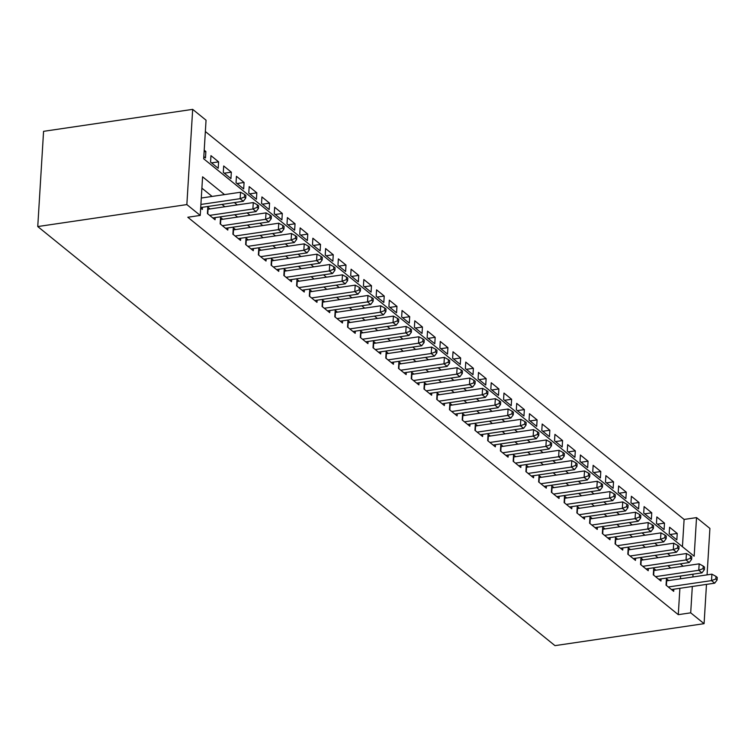<?xml version="1.0" encoding="UTF-8"?>
<svg xmlns="http://www.w3.org/2000/svg" width="755" height="755" viewBox="0 0 755 755"><rect width="100%" height="100%" fill="white"/><g stroke="black" fill="none" stroke-linecap="round" stroke-linejoin="round"><path stroke-width="1.13" d="M682.435 546.705L684.106 519.44L696.535 517.609L709.908 528.443L707.067 574.876M696.535 517.609L694.166 556.208L203.69 158.805L206.049 120.196L192.676 109.362L43.573 131.332L37.75 226.557L554.982 645.638L704.085 623.668L690.702 612.833L692.316 586.475M684.106 519.44L205.36 131.54M668.666 580.538L666.438 578.726L666.042 585.163L673.687 591.354L673.819 589.202M655.925 570.214L653.698 568.411L653.302 574.838L660.946 581.039L661.078 578.877M643.184 559.889L640.957 558.087L640.57 564.523L648.215 570.714L648.337 568.562M630.453 549.574L628.217 547.762L627.83 554.198L635.474 560.389L635.606 558.238M617.713 539.249L615.476 537.437L615.089 543.874L622.733 550.065L622.866 547.913M604.972 528.925L602.745 527.122L602.348 533.549L609.993 539.749L610.125 537.588M592.231 518.6L590.004 516.798L589.608 523.234L597.252 529.425L597.384 527.273M579.491 508.285L577.264 506.473L576.867 512.909L584.512 519.1L584.644 516.948M566.75 497.96L564.523 496.148L564.127 502.585L571.771 508.776L571.903 506.624M554.01 487.636L551.782 485.833L551.386 492.26L559.03 498.46L559.162 496.299M541.269 477.311L539.042 475.508L538.645 481.945L546.29 488.136L546.422 485.984M528.528 466.996L526.301 465.184L525.905 471.62L533.549 477.811L533.681 475.659M515.788 456.671L513.56 454.859L513.173 461.296L520.818 467.487L520.941 465.335M503.056 446.347L500.82 444.544L500.433 450.971L508.077 457.171L508.209 455.01M490.316 436.022L488.079 434.219L487.692 440.656L495.337 446.847L495.469 444.695M477.575 425.707L475.348 423.895L474.952 430.331L482.596 436.522L482.728 434.37M464.835 415.382L462.607 413.57L462.211 420.007L469.855 426.197L469.988 424.046M452.094 405.058L449.867 403.255L449.47 409.682L457.115 415.882L457.247 413.721M439.353 394.733L437.126 392.93L436.73 399.367L444.374 405.558L444.506 403.406M426.613 384.418L424.385 382.606L423.989 389.042L431.634 395.233L431.766 393.081M413.872 374.093L411.645 372.281L411.248 378.717L418.893 384.908L419.025 382.757M401.132 363.768L398.904 361.966L398.508 368.393L406.152 374.593L406.284 372.432M388.391 353.444L386.164 351.641L385.777 358.078L393.421 364.269L393.544 362.117M375.66 343.129L373.423 341.317L373.036 347.753L380.68 353.944L380.813 351.792M362.919 332.804L360.682 330.992L360.295 337.428L367.94 343.619L368.072 341.468M350.178 322.479L347.951 320.677L347.555 327.104L355.199 333.304L355.331 331.143M337.438 312.155L335.211 310.352L334.814 316.789L342.459 322.98L342.591 320.828M324.697 301.84L322.47 300.028L322.074 306.464L329.718 312.655L329.85 310.503M311.957 291.515L309.729 289.703L309.333 296.139L316.977 302.33L317.109 300.179M299.216 281.19L296.989 279.388L296.592 285.815L304.237 292.015L304.369 289.854M286.475 270.866L284.248 269.063L283.852 275.5L291.496 281.69L291.628 279.539M273.735 260.55L271.507 258.739L271.111 265.175L278.755 271.366L278.888 269.214M261.003 250.226L258.767 248.414L258.38 254.85L266.024 261.041L266.147 258.889M248.263 239.901L246.026 238.099L245.639 244.526L253.284 250.726L253.416 248.565M235.522 229.577L233.286 227.774L232.899 234.21L240.543 240.401L240.675 238.25M222.782 219.261L220.554 217.449L220.158 223.886L227.802 230.077L227.935 227.925M210.041 208.937L207.814 207.125L207.417 213.561L215.062 219.752L215.194 217.6M204.124 151.783L205.86 151.529L204.218 150.198M211.551 162.891L218.601 161.853L210.956 155.653L210.57 162.089L218.204 168.28L218.601 161.853M224.292 173.206L231.341 172.168L223.697 165.977L223.301 172.414L230.945 178.605L231.341 172.168M237.032 183.531L244.082 182.493L236.438 176.302L236.041 182.738L243.686 188.929L244.082 182.493M249.773 193.856L256.823 192.818L249.178 186.627L248.782 193.053L256.426 199.254L256.823 192.818M262.514 204.18L269.563 203.142L261.919 196.942L261.523 203.378L269.167 209.569L269.563 203.142M275.245 214.495L282.304 213.457L274.66 207.266L274.263 213.703L281.908 219.894L282.304 213.457M287.985 224.82L295.045 223.782L287.4 217.591L287.004 224.027L294.648 230.218L295.045 223.782M300.726 235.145L307.776 234.107L300.141 227.916L299.744 234.343L307.389 240.543L307.776 234.107M313.467 245.469L320.516 244.431L312.872 238.231L312.485 244.667L320.129 250.858L320.516 244.431M326.207 255.785L333.257 254.746L325.613 248.555L325.226 254.992L332.87 261.183L333.257 254.746M338.948 266.109L345.998 265.071L338.353 258.88L337.966 265.316L345.601 271.507L345.998 265.071M351.688 276.434L358.738 275.396L351.094 269.205L350.697 275.632L358.342 281.832L358.738 275.396M364.429 286.758L371.479 285.72L363.834 279.52L363.438 285.956L371.082 292.147L371.479 285.72M377.17 297.074L384.219 296.036L376.575 289.844L376.179 296.281L383.823 302.472L384.219 296.036M389.91 307.398L396.96 306.36L389.316 300.169L388.919 306.606L396.564 312.796L396.96 306.36M402.641 317.723L409.701 316.685L402.056 310.494L401.66 316.921L409.304 323.121L409.701 316.685M415.382 328.048L422.441 327.009L414.797 320.809L414.401 327.245L422.045 333.436L422.441 327.009M428.123 338.363L435.173 337.325L427.538 331.134L427.141 337.57L434.786 343.761L435.173 337.325M440.863 348.687L447.913 347.649L440.269 341.458L439.882 347.895L447.526 354.086L447.913 347.649M453.604 359.012L460.654 357.974L453.009 351.783L452.623 358.21L460.267 364.41L460.654 357.974M466.345 369.337L473.394 368.298L465.75 362.098L465.363 368.534L472.998 374.725L473.394 368.298M479.085 379.661L486.135 378.614L478.491 372.423L478.094 378.859L485.739 385.05L486.135 378.614M491.826 389.976L498.876 388.938L491.231 382.747L490.835 389.184L498.479 395.375L498.876 388.938M504.566 400.301L511.616 399.263L503.972 393.072L503.576 399.499L511.22 405.699L511.616 399.263M517.307 410.626L524.357 409.587L516.713 403.387L516.316 409.823L523.961 416.014L524.357 409.587M530.038 420.95L537.098 419.903L529.453 413.712L529.057 420.148L536.701 426.339L537.098 419.903M542.779 431.265L549.838 430.227L542.194 424.036L541.797 430.473L549.442 436.664L549.838 430.227M555.52 441.59L562.569 440.552L554.934 434.361L554.538 440.788L562.182 446.988L562.569 440.552M568.26 451.915L575.31 450.877L567.666 444.676L567.279 451.113L574.923 457.303L575.31 450.877M581.001 462.239L588.051 461.192L580.406 455.001L580.019 461.437L587.664 467.628L588.051 461.192M593.741 472.555L600.791 471.516L593.147 465.325L592.76 471.762L600.395 477.953L600.791 471.516M606.482 482.879L613.532 481.841L605.887 475.65L605.491 482.077L613.135 488.277L613.532 481.841M619.223 493.204L626.273 492.166L618.628 485.965L618.232 492.402L625.876 498.593L626.273 492.166M631.963 503.528L639.013 502.481L631.369 496.29L630.972 502.726L638.617 508.917L639.013 502.481M644.704 513.844L651.754 512.805L644.109 506.614L643.713 513.051L651.357 519.242L651.754 512.805M657.435 524.168L664.494 523.13L656.85 516.939L656.454 523.366L664.098 529.566L664.494 523.13M203.822 156.625L205.473 157.965L205.86 151.529M669.194 533.691L676.839 539.882L677.235 533.455L669.591 527.254L669.194 533.691M224.537 194.601L202.585 176.821L200.226 215.42L187.806 217.251L678.283 614.664L679.896 588.305M680.472 578.802L680.585 576.008M670.742 568.034L667.845 565.684M658.001 557.709L655.104 555.369M645.261 547.384L642.363 545.044M632.52 537.069L629.623 534.719M619.779 526.745L616.882 524.395M607.039 516.42L604.142 514.08M594.298 506.095L591.401 503.755M581.558 495.78L578.66 493.43M568.817 485.456L565.92 483.106M556.076 475.131L553.188 472.79M543.345 464.806L540.448 462.466M530.605 454.491L527.707 452.141M517.864 444.166L514.967 441.817M505.123 433.842L502.226 431.492M492.383 423.517L489.485 421.177M479.642 413.202L476.745 410.852M466.901 402.877L464.004 400.527M454.161 392.553L451.264 390.203M441.42 382.228L438.523 379.888M428.68 371.913L425.792 369.563M415.948 361.588L413.051 359.238M403.208 351.264L400.31 348.914M390.467 340.939L387.57 338.599M377.726 330.624L374.829 328.274M364.986 320.299L362.089 317.949M352.245 309.975L349.348 307.625M339.505 299.65L336.607 297.31M326.764 289.335L323.867 286.985M314.023 279.01L311.126 276.66M301.283 268.686L298.395 266.336M288.552 258.361L285.654 256.02M275.811 248.046L272.914 245.696M263.07 237.721L260.173 235.371M250.33 227.397L247.432 225.047M237.589 217.072L234.692 214.731M224.848 206.757L221.951 204.407M212.108 196.432L201.896 188.155M200.679 208.097L202.321 209.437L202.453 207.276M678.283 614.664L690.702 612.833M200.226 215.42L186.853 204.586L37.75 226.557M704.085 623.668L706.482 584.389M192.676 109.362L186.853 204.586M692.901 576.971L693.005 574.178M683.162 566.203L680.264 563.853M670.421 555.878L667.524 553.538M657.68 545.554L654.783 543.213M644.94 535.238L642.052 532.888M632.209 524.914L629.311 522.564M619.468 514.589L616.571 512.249M606.727 504.265L603.83 501.924M593.987 493.949L591.09 491.599M581.246 483.625L578.349 481.275M568.506 473.3L565.608 470.96M555.765 462.975L552.868 460.635M543.024 452.66L540.127 450.31M530.284 442.336L527.386 439.986M517.543 432.011L514.655 429.67M504.812 421.686L501.915 419.346M492.071 411.371L489.174 409.021M479.331 401.047L476.433 398.697M466.59 390.722L463.693 388.372M453.849 380.397L450.952 378.057M441.109 370.082L438.211 367.732M428.368 359.757L425.471 357.408M415.627 349.433L412.73 347.083M402.887 339.108L399.99 336.768M390.146 328.793L387.258 326.443M377.415 318.468L374.518 316.118M364.674 308.144L361.777 305.794M351.934 297.819L349.036 295.479M339.193 287.504L336.296 285.154M326.453 277.179L323.555 274.829M313.712 266.855L310.815 264.505M300.971 256.53L298.074 254.19M288.231 246.215L285.333 243.865M275.49 235.89L272.593 233.54M262.749 225.566L259.862 223.216M250.018 215.241L247.121 212.901M237.278 204.926L234.38 202.576M680.642 576.056L693.071 574.225M670.176 534.493L677.235 533.455M200.896 204.454L240.147 198.678L243.327 201.255L200.707 207.54M201.292 198.027L240.543 192.242L240.147 198.678L244.45 197.046L245.724 198.074L245.885 195.498L244.611 194.469L244.45 197.046M244.611 194.469L240.543 192.242M243.327 201.255L245.724 198.074M209.645 215.373L252.887 208.993L256.068 211.579L212.834 217.95M207.682 209.267A2.793 1.085 -176.5 0 0 208.05 209.229L253.284 202.566L252.887 208.993L257.191 207.37L258.465 208.399L258.625 205.822L257.351 204.794L257.191 207.37M257.351 204.794L253.284 202.566M256.068 211.579L258.465 208.399M222.385 225.688L265.628 219.318L268.808 221.904L225.575 228.274M220.422 219.592A2.793 1.085 -176.5 0 0 220.79 219.554L266.015 212.882L265.628 219.318L269.931 217.685L271.205 218.723L271.366 216.147L270.092 215.118L269.931 217.685M270.092 215.118L266.015 212.882M268.808 221.904L271.205 218.723M235.126 236.013L278.368 229.643L281.549 232.219L238.306 238.599M233.163 229.916A2.793 1.085 -176.5 0 0 233.531 229.869L278.755 223.206L278.368 229.643L282.672 228.01L283.946 229.039L284.097 226.472L282.823 225.434L282.672 228.01M282.823 225.434L278.755 223.206M281.549 232.219L283.946 229.039M247.866 246.338L291.109 239.967L294.29 242.544L251.047 248.914M245.894 240.241A2.793 1.085 -176.5 0 0 246.272 240.194L291.496 233.531L291.109 239.967L295.413 238.335L296.687 239.363L296.838 236.787L295.564 235.758L295.413 238.335M295.564 235.758L291.496 233.531M294.29 242.544L296.687 239.363M260.607 256.662L303.84 250.282L307.03 252.868L263.788 259.239M258.635 250.556A2.793 1.085 -176.5 0 0 259.012 250.518L304.237 243.856L303.84 250.282L308.153 248.659L309.427 249.688L309.578 247.111L308.304 246.083L308.153 248.659M308.304 246.083L304.237 243.856M307.03 252.868L309.427 249.688M273.348 266.977L316.581 260.607L319.771 263.193L276.528 269.563M271.375 260.881A2.793 1.085 -176.5 0 0 271.753 260.843L316.977 254.171L316.581 260.607L320.884 258.974L322.159 260.013L322.319 257.436L321.045 256.407L320.884 258.974M321.045 256.407L316.977 254.171M319.771 263.193L322.159 260.013M286.088 277.302L329.322 270.932L332.511 273.508L289.269 279.888M284.116 271.205A2.793 1.085 -176.5 0 0 284.493 271.158L329.718 264.495L329.322 270.932L333.625 269.299L334.899 270.328L335.06 267.761L333.786 266.723L333.625 269.299M333.786 266.723L329.718 264.495M332.511 273.508L334.899 270.328M298.829 287.627L342.062 281.256L345.252 283.833L302.009 290.203M296.857 281.53A2.793 1.085 -176.5 0 0 297.234 281.483L342.459 274.82L342.062 281.256L346.366 279.624L347.64 280.652L347.8 278.076L346.526 277.047L346.366 279.624M346.526 277.047L342.459 274.82M345.252 283.833L347.64 280.652M311.56 297.951L354.803 291.581L357.993 294.157L314.75 300.528M309.597 291.845A2.793 1.085 -176.5 0 0 309.965 291.808L355.199 285.145L354.803 291.581L359.106 289.948L360.38 290.977L360.541 288.401L359.267 287.372L359.106 289.948M359.267 287.372L355.199 285.145M357.993 294.157L360.38 290.977M324.301 308.267L367.543 301.896L370.724 304.482L327.491 310.852M322.338 302.17A2.793 1.085 -176.5 0 0 322.706 302.132L367.94 295.46L367.543 301.896L371.847 300.264L373.121 301.302L373.281 298.725L372.007 297.697L371.847 300.264M372.007 297.697L367.94 295.46M370.724 304.482L373.121 301.302M337.041 318.591L380.284 312.221L383.464 314.797L340.231 321.177M335.078 312.495A2.793 1.085 -176.5 0 0 335.447 312.447L380.68 305.784L380.284 312.221L384.588 310.588L385.862 311.617L386.022 309.05L384.748 308.012L384.588 310.588M384.748 308.012L380.68 305.784M383.464 314.797L385.862 311.617M349.782 328.916L393.025 322.545L396.205 325.122L352.972 331.492M347.819 322.819A2.793 1.085 -176.5 0 0 348.187 322.772L393.412 316.109L393.025 322.545L397.328 320.913L398.602 321.941L398.763 319.365L397.489 318.336L397.328 320.913M397.489 318.336L393.412 316.109M396.205 325.122L398.602 321.941M362.523 339.24L405.765 332.87L408.946 335.447L365.703 341.817M360.56 333.134A2.793 1.085 -176.5 0 0 360.928 333.097L406.152 326.434L405.765 332.87L410.069 331.237L411.343 332.266L411.494 329.69L410.22 328.661L410.069 331.237M410.22 328.661L406.152 326.434M408.946 335.447L411.343 332.266M375.263 349.556L418.506 343.185L421.686 345.771L378.444 352.141M373.291 343.459A2.793 1.085 -176.5 0 0 373.668 343.421L418.893 336.758L418.506 343.185L422.809 341.553L424.084 342.591L424.234 340.014L422.96 338.986L422.809 341.553M422.96 338.986L418.893 336.758M421.686 345.771L424.084 342.591M388.004 359.88L431.237 353.51L434.427 356.086L391.184 362.466M386.031 353.784A2.793 1.085 -176.5 0 0 386.409 353.736L431.634 347.073L431.237 353.51L435.55 351.877L436.824 352.906L436.975 350.339L435.701 349.301L435.55 351.877M435.701 349.301L431.634 347.073M434.427 356.086L436.824 352.906M400.745 370.205L443.978 363.834L447.168 366.411L403.925 372.781M398.772 364.108A2.793 1.085 -176.5 0 0 399.15 364.061L444.374 357.398L443.978 363.834L448.281 362.202L449.555 363.231L449.716 360.663L448.442 359.625L448.281 362.202M448.442 359.625L444.374 357.398M447.168 366.411L449.555 363.231M413.485 380.529L456.718 374.159L459.908 376.736L416.666 383.106M411.513 374.423A2.793 1.085 -176.5 0 0 411.89 374.386L457.115 367.723L456.718 374.159L461.022 372.526L462.296 373.555L462.456 370.979L461.182 369.95L461.022 372.526M461.182 369.95L457.115 367.723M459.908 376.736L462.296 373.555M426.226 390.845L469.459 384.474L472.649 387.06L429.406 393.43M424.253 384.748A2.793 1.085 -176.5 0 0 424.631 384.71L469.855 378.047L469.459 384.474L473.762 382.842L475.037 383.88L475.197 381.303L473.923 380.275L473.762 382.842M473.923 380.275L469.855 378.047M472.649 387.06L475.037 383.88M438.957 401.169L482.2 394.799L485.39 397.375L442.147 403.755M436.994 395.073A2.793 1.085 -176.5 0 0 437.362 395.025L482.596 388.363L482.2 394.799L486.503 393.166L487.777 394.195L487.938 391.628L486.664 390.59L486.503 393.166M486.664 390.59L482.596 388.363M485.39 397.375L487.777 394.195M451.698 411.494L494.94 405.124L498.121 407.7L454.887 414.07M449.735 405.397A2.793 1.085 -176.5 0 0 450.103 405.35L495.337 398.687L494.94 405.124L499.244 403.491L500.518 404.52L500.678 401.953L499.404 400.914L499.244 403.491M499.404 400.914L495.337 398.687M498.121 407.7L500.518 404.52M464.438 421.818L507.681 415.448L510.861 418.025L467.628 424.395M462.475 415.712A2.793 1.085 -176.5 0 0 462.843 415.675L508.077 409.012L507.681 415.448L511.984 413.815L513.258 414.844L513.419 412.268L512.145 411.239L511.984 413.815M512.145 411.239L508.077 409.012M510.861 418.025L513.258 414.844M477.179 432.134L520.422 425.763L523.602 428.349L480.369 434.72M475.216 426.037A2.793 1.085 -176.5 0 0 475.584 425.999L520.808 419.336L520.422 425.763L524.725 424.131L525.999 425.169L526.159 422.592L524.885 421.564L524.725 424.131M524.885 421.564L520.808 419.336M523.602 428.349L525.999 425.169M489.919 442.458L533.162 436.088L536.343 438.664L493.1 445.044M487.956 436.362A2.793 1.085 -176.5 0 0 488.325 436.315L533.549 429.652L533.162 436.088L537.466 434.455L538.74 435.484L538.891 432.917L537.617 431.879L537.466 434.455M537.617 431.879L533.549 429.652M536.343 438.664L538.74 435.484M502.66 452.783L545.903 446.413L549.083 448.989L505.841 455.359M500.688 446.686A2.793 1.085 -176.5 0 0 501.065 446.639L546.29 439.976L545.903 446.413L550.206 444.78L551.48 445.809L551.631 443.242L550.357 442.204L550.206 444.78M550.357 442.204L546.29 439.976M549.083 448.989L551.48 445.809M515.401 463.108L558.634 456.737L561.824 459.314L518.581 465.684M513.428 457.002A2.793 1.085 -176.5 0 0 513.806 456.964L559.03 450.301L558.634 456.737L562.947 455.105L564.221 456.133L564.372 453.557L563.098 452.528L562.947 455.105M563.098 452.528L559.03 450.301M561.824 459.314L564.221 456.133M528.141 473.423L571.375 467.052L574.564 469.638L531.322 476.009M526.169 467.326A2.793 1.085 -176.5 0 0 526.546 467.288L571.771 460.625L571.375 467.052L575.678 465.42L576.952 466.458L577.113 463.881L575.838 462.853L575.678 465.42M575.838 462.853L571.771 460.625M574.564 469.638L576.952 466.458M540.882 483.747L584.115 477.377L587.305 479.953L544.062 486.333M538.91 477.651A2.793 1.085 -176.5 0 0 539.287 477.604L584.512 470.941L584.115 477.377L588.419 475.744L589.693 476.773L589.853 474.206L588.579 473.168L588.419 475.744M588.579 473.168L584.512 470.941M587.305 479.953L589.693 476.773M553.613 494.072L596.856 487.702L600.046 490.278L556.803 496.648M551.65 487.975A2.793 1.085 -176.5 0 0 552.028 487.928L597.252 481.265L596.856 487.702L601.159 486.069L602.433 487.098L602.594 484.531L601.32 483.493L601.159 486.069M601.32 483.493L597.252 481.265M600.046 490.278L602.433 487.098M566.354 504.397L609.596 498.026L612.786 500.603L569.544 506.973M564.391 498.291A2.793 1.085 -176.5 0 0 564.759 498.253L609.993 491.59L609.596 498.026L613.9 496.394L615.174 497.422L615.334 494.846L614.06 493.817L613.9 496.394M614.06 493.817L609.993 491.59M612.786 500.603L615.174 497.422M579.094 514.712L622.337 508.341L625.517 510.927L582.284 517.298M577.131 508.615A2.793 1.085 -176.5 0 0 577.499 508.577L622.733 501.915L622.337 508.341L626.641 506.709L627.915 507.747L628.075 505.17L626.801 504.142L626.641 506.709M626.801 504.142L622.733 501.915M625.517 510.927L627.915 507.747M591.835 525.036L635.078 518.666L638.258 521.243L595.025 527.622M589.872 518.94A2.793 1.085 -176.5 0 0 590.24 518.893L635.474 512.23L635.078 518.666L639.381 517.033L640.655 518.062L640.816 515.495L639.542 514.457L639.381 517.033M639.542 514.457L635.474 512.23M638.258 521.243L640.655 518.062M604.576 535.361L647.818 528.991L650.999 531.567L607.766 537.938M602.613 529.264A2.793 1.085 -176.5 0 0 602.981 529.217L648.205 522.554L647.818 528.991L652.122 527.358L653.396 528.387L653.556 525.82L652.282 524.782L652.122 527.358M652.282 524.782L648.205 522.554M650.999 531.567L653.396 528.387M617.316 545.686L660.559 539.315L663.739 541.892L620.497 548.262M615.353 539.58A2.793 1.085 -176.5 0 0 615.721 539.542L660.946 532.879L660.559 539.315L664.862 537.683L666.137 538.711L666.288 536.135L665.013 535.106L664.862 537.683M665.013 535.106L660.946 532.879M663.739 541.892L666.137 538.711M630.057 556.001L673.3 549.631L676.48 552.216L633.237 558.587M628.084 549.904A2.793 1.085 -176.5 0 0 628.462 549.866L673.687 543.204L673.3 549.631L677.603 547.998L678.877 549.036L679.028 546.46L677.754 545.431L677.603 547.998M677.754 545.431L673.687 543.204M676.48 552.216L678.877 549.036M642.798 566.326L686.031 559.955L689.221 562.532L645.978 568.911M640.825 560.229A2.793 1.085 -176.5 0 0 641.203 560.182L686.427 553.519L686.031 559.955L690.344 558.322L691.618 559.361L691.769 556.784L690.495 555.746L690.344 558.322M690.495 555.746L686.427 553.519M689.221 562.532L691.618 559.361M655.538 576.65L698.771 570.28L701.961 572.856L658.719 579.227M653.566 570.553A2.793 1.085 -176.5 0 0 653.943 570.506L699.168 563.843L698.771 570.28L703.075 568.647L704.349 569.676L704.509 567.109L703.235 566.071L703.075 568.647M703.235 566.071L699.168 563.843M701.961 572.856L704.349 569.676M668.279 586.975L711.512 580.604L714.702 583.181L671.459 589.551M666.306 580.869A2.793 1.085 -176.5 0 0 666.684 580.831L711.908 574.168L711.512 580.604L715.816 578.972L717.09 580L717.25 577.424L715.976 576.395L715.816 578.972M715.976 576.395L711.908 574.168M714.702 583.181L717.09 580M207.767 213.844L208.05 209.229M220.507 224.169L220.79 219.554M233.248 234.494L233.531 229.869M245.988 244.818L246.272 240.194M258.729 255.133L259.012 250.518M271.47 265.458L271.753 260.843M284.21 275.783L284.493 271.158M296.951 286.107L297.234 281.483M309.692 296.422L309.965 291.808M322.423 306.747L322.706 302.132M335.163 317.072L335.447 312.447M347.904 327.396L348.187 322.772M360.645 337.711L360.928 333.097M373.385 348.036L373.668 343.421M386.126 358.361L386.409 353.736M398.866 368.685L399.15 364.061M411.607 379.001L411.89 374.386M424.348 389.325L424.631 384.71M437.088 399.65L437.362 395.025M449.82 409.974L450.103 405.35M462.56 420.29L462.843 415.675M475.301 430.614L475.584 425.999M488.041 440.939L488.325 436.315M500.782 451.264L501.065 446.639M513.523 461.579L513.806 456.964M526.263 471.903L526.546 467.288M539.004 482.228L539.287 477.604M551.745 492.553L552.028 487.928M564.485 502.868L564.759 498.253M577.216 513.192L577.499 508.577M589.957 523.517L590.24 518.893M602.698 533.842L602.981 529.217M615.438 544.157L615.721 539.542M628.179 554.481L628.462 549.866M640.919 564.806L641.203 560.182M653.66 575.131L653.943 570.506M666.401 585.446L666.684 580.831"/></g></svg>
